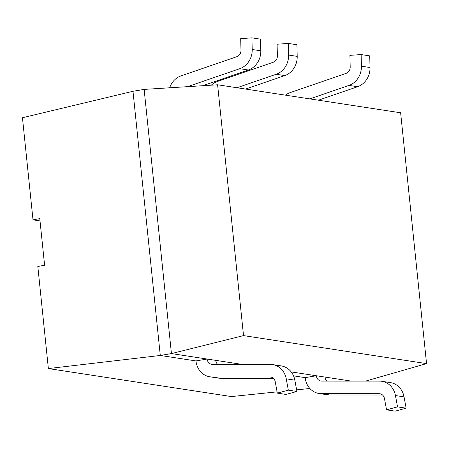 <?xml version="1.0" encoding="UTF-8"?>
<svg xmlns="http://www.w3.org/2000/svg" width="449" height="449" viewBox="0 0 449 449"><rect width="100%" height="100%" fill="white"/><g stroke="black" fill="none" stroke-linecap="round" stroke-linejoin="round"><path stroke-width="0.67" d="M242.123 364.397L171.439 353.582L243.526 335.605L426.55 363.611L365.559 381.111M277.325 393.116L275.243 381.79A6.303 5.596 -81.3 0 0 270.696 377.037A6.303 5.596 -81.3 0 0 269.944 376.98L212.096 376.964A18.909 16.787 98.7 0 1 209.84 376.79A18.909 16.787 98.7 0 1 195.972 360.929L207.124 359.043A6.303 5.596 98.7 0 0 211.748 364.33A6.303 5.596 98.7 0 0 212.5 364.386L270.349 364.408A18.909 16.787 -81.3 0 1 272.599 364.582A18.909 16.787 -81.3 0 1 286.238 378.827L288.325 390.159L277.325 393.116L285.929 394.435L296.924 391.472L294.836 380.146A18.909 16.787 -81.3 0 0 281.203 365.896L272.599 364.582M351.337 381.111L291.205 371.907M386.538 409.83L397.533 406.867L406.132 408.186L395.137 411.144L386.538 409.83L384.451 398.499A6.303 5.596 -81.3 0 0 379.905 393.751A6.303 5.596 -81.3 0 0 379.152 393.694L321.304 393.672A18.909 16.787 98.7 0 1 319.054 393.504A18.909 16.787 98.7 0 1 305.185 377.637L316.337 375.751L324.936 377.07A6.303 5.596 98.7 0 0 326.923 381.1M40.017 220.908L33.002 219.836L22.45 117.733L132.988 91.282L144.135 89.396L171.439 353.582L160.287 355.468L195.972 360.929M305.185 377.637L293.534 375.852M218.612 364.392L217.535 364.223M277.095 391.865L231.398 396.568L48.369 368.562L160.287 355.468L132.988 91.282M33.002 219.836L39.781 218.629L44.603 265.252L37.817 266.459L48.369 368.562M309.889 388.486L296.626 389.855M144.135 89.396L217.602 84.777L400.631 112.783L426.55 363.611M217.602 84.777L243.526 335.605M327.826 381.1L326.743 380.937M285.469 95.16A18.909 16.787 98.7 0 1 290.194 92.612L346.056 73.395A6.303 5.596 -81.3 0 0 350.192 66.991L349.906 55.356L361.131 54.565L369.729 55.884L370.015 67.513A18.909 16.787 -81.3 0 1 357.595 86.719L318.408 100.2M309.81 98.887L348.996 85.4A18.909 16.787 -81.3 0 0 361.411 66.199L361.131 54.565M382.542 395.008L329.903 394.991A18.909 16.787 98.7 0 1 327.652 394.817L319.054 393.504M397.533 406.867L395.446 395.541A18.909 16.787 -81.3 0 0 381.813 381.291A18.909 16.787 -81.3 0 0 379.557 381.117L321.709 381.1A6.303 5.596 98.7 0 1 320.956 381.044A6.303 5.596 98.7 0 1 316.337 375.751M406.132 408.186L404.049 396.854A18.909 16.787 -81.3 0 0 390.411 382.604L381.813 381.291M169.677 87.791A18.909 16.787 98.7 0 1 180.986 75.903L236.842 56.681A6.303 5.596 -81.3 0 0 240.984 50.282L240.698 38.648L251.917 37.856L260.515 39.17L260.802 50.804L252.203 49.491L251.917 37.856M202.746 85.708L248.387 70.005A18.909 16.787 -81.3 0 0 260.802 50.804M187.547 86.668L239.788 68.691A18.909 16.787 -81.3 0 0 252.203 49.491M273.329 378.294L220.695 378.277A18.909 16.787 98.7 0 1 218.439 378.109L209.84 376.79M217.709 364.392A6.303 5.596 98.7 0 1 215.722 360.356L207.124 359.043M296.924 391.472L288.325 390.159M288.32 43.424L288.606 55.059L297.204 56.372L296.918 44.743L288.32 43.424L277.1 44.221L277.387 55.85A6.303 5.596 98.7 0 1 273.245 62.254L217.389 81.471A18.909 16.787 -81.3 0 0 211.299 85.175M297.204 56.372A18.909 16.787 98.7 0 1 284.789 75.578L245.603 89.059M288.606 55.059A18.909 16.787 98.7 0 1 276.191 74.259L237.005 87.746M361.411 66.199L370.015 67.513M348.996 85.4L357.595 86.719M329.903 394.991L321.304 393.672M380.64 393.919L379.152 393.694M395.446 395.541L404.049 396.854M248.387 70.005L239.788 68.691M212.096 376.964L220.695 378.277M269.944 376.98L271.432 377.211M294.836 380.146L286.238 378.827M276.191 74.259L284.789 75.578"/></g></svg>

